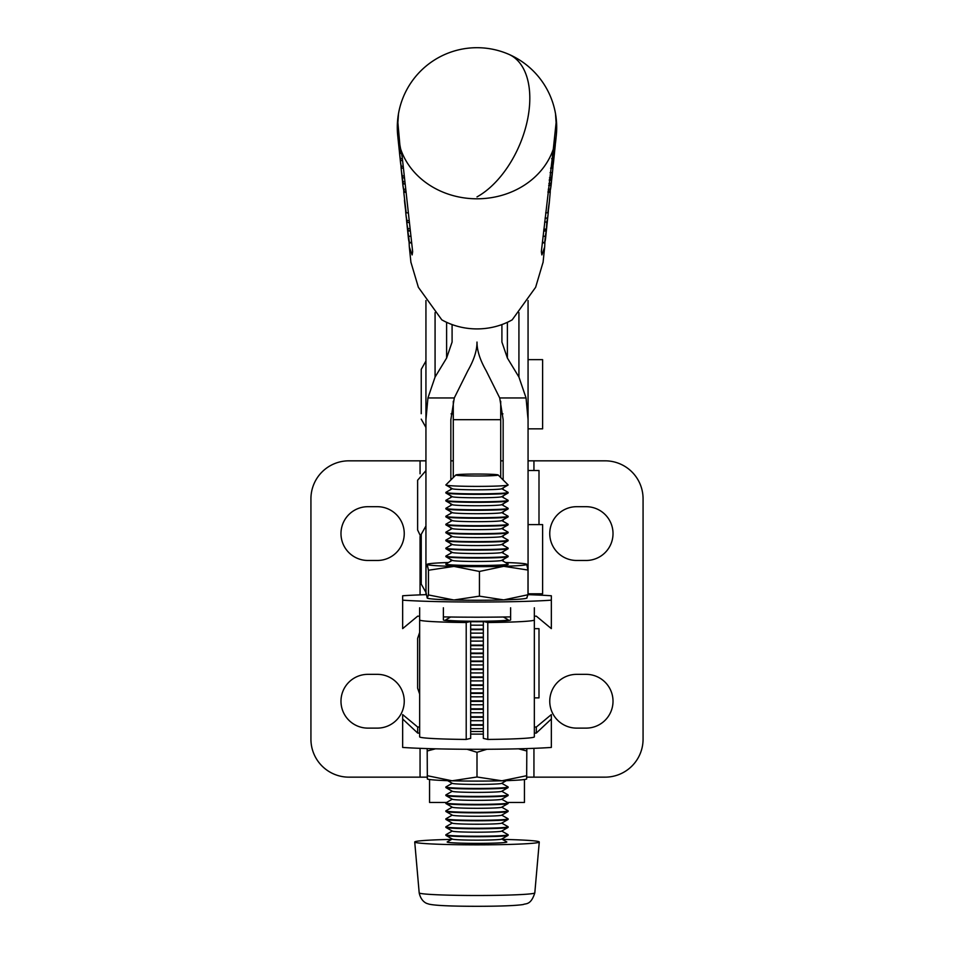 <?xml version="1.0" encoding="UTF-8"?>
<svg xmlns="http://www.w3.org/2000/svg" width="954" height="954" viewBox="0 0 954 954"><rect width="100%" height="100%" fill="white"/><g stroke="black" fill="none" stroke-linecap="round" stroke-linejoin="round"><path stroke-width="1.43" d="M576.645 506.693A26.891 26.891 0 0 0 549.754 533.584A26.891 26.891 0 0 0 576.645 560.475L586.126 560.475A26.891 26.891 0 0 0 613.017 533.584A26.891 26.891 0 0 0 586.126 506.693L576.645 506.693M528.063 460.83L605.11 460.83A37.957 37.957 0 0 1 643.068 498.787L643.068 739.195A37.957 37.957 0 0 1 605.11 777.152L526.811 777.152M586.126 728.117A26.891 26.891 0 0 0 613.017 701.238A26.891 26.891 0 0 0 586.126 674.347L576.645 674.347A26.891 26.891 0 0 0 549.754 701.238A26.891 26.891 0 0 0 576.645 728.117L586.126 728.117M500.719 460.83L503.152 460.83M507.385 802.457L524.45 802.457L524.45 779.513M538.998 524.605L538.998 470.513L528.063 470.513M534.347 697.875L538.998 697.875L538.998 628.674L534.347 628.674M367.874 506.693L377.355 506.693A26.891 26.891 0 0 1 404.246 533.584A26.891 26.891 0 0 1 377.355 560.475L367.874 560.475A26.891 26.891 0 0 1 340.983 533.584A26.891 26.891 0 0 1 367.874 506.693M427.189 777.152L348.89 777.152A37.957 37.957 0 0 1 310.932 739.195L310.932 498.787A37.957 37.957 0 0 1 348.89 460.83L425.937 460.83M367.874 674.347A26.891 26.891 0 0 0 340.983 701.238A26.891 26.891 0 0 0 367.874 728.117L377.355 728.117A26.891 26.891 0 0 0 404.246 701.238A26.891 26.891 0 0 0 377.355 674.347L367.874 674.347M450.848 460.83L453.281 460.83M429.55 779.513L429.55 802.457L446.615 802.457M528.063 593.793L542.611 593.793L542.611 524.605L528.063 524.605M534.347 619.945A57.347 2.623 180 0 1 487.792 622.521L483.332 621.448L483.332 738.372L487.792 739.433A57.347 2.623 0 0 0 534.347 736.858L534.347 607.781M534.347 724.694L534.347 649.424M534.347 648.72L534.347 616.236A88.567 4.054 0 0 0 536.315 616.153L551.34 628.614L551.34 600.173A88.567 4.054 180 0 1 402.66 600.173L402.66 628.614L417.685 616.153A88.567 4.054 0 0 0 419.653 616.236L419.653 650.151M483.332 621.448A33.628 1.538 0 0 0 510.628 619.945L510.628 607.781M470.668 621.448L466.208 622.521A57.347 2.623 180 0 1 419.653 619.945L419.653 736.858A57.347 2.623 0 0 0 466.208 739.433L470.668 738.372L470.668 621.448A33.628 1.538 0 0 1 443.371 619.945L443.371 607.781M419.653 607.781L419.653 619.945M419.653 724.694L419.653 653.86M419.653 649.412L419.653 654.325M466.208 739.433L466.208 622.521M487.792 739.433L487.792 622.521M528.063 300.546L528.063 419.712L526.059 397.949L499.717 397.949L503.152 419.712L503.152 479.957M518.928 312.578L518.928 377.057L526.059 397.949M518.928 377.057L507.385 358.048L501.911 342.057L501.911 324.563M450.848 479.957L450.848 419.712L454.283 397.949L467.865 370.677C473.995 359.956 477.036 350.416 477 342.057C476.976 350.44 480.017 359.98 486.135 370.677L499.717 397.949M454.283 397.949L427.941 397.949L435.072 377.057L435.072 312.578M452.089 324.563L452.089 342.057L446.615 358.048L435.072 377.057M503.152 487.888L503.152 489.509M503.152 495.841L503.152 497.475M503.152 503.807L503.152 505.429M503.152 511.773L503.152 513.395M503.152 519.727L503.152 521.361M503.152 527.693L503.152 529.315M503.152 535.659L503.152 537.281M503.152 543.613L503.152 545.247M503.152 551.579L503.152 553.201M503.152 559.545L503.152 561.167M528.063 419.712L528.063 594.664M528.063 428.847L542.611 428.847L542.611 359.646L528.063 359.646M450.848 561.167L450.848 559.545M450.848 553.201L450.848 551.579M450.848 545.247L450.848 543.613M450.848 537.281L450.848 535.659M450.848 529.315L450.848 527.693M450.848 521.361L450.848 519.727M450.848 513.395L450.848 511.773M450.848 505.429L450.848 503.807M450.848 497.475L450.848 495.841M450.848 489.509L450.848 487.888M425.937 594.664L425.937 300.546M427.941 397.949L425.937 419.712M500.719 401.276L500.719 477.537M453.281 477.537L453.281 401.276M552.485 152.974A79.707 79.707 0 0 0 496.724 50.18A79.707 79.707 0 0 0 398.498 113.645L397.89 122.661L399.869 144.936L402.23 157.327L412.653 251.641L412.128 254.921L409.326 246.955L409.087 242.244M410.912 262.195L418.365 287.285L441.797 319.84A64.753 56.477 180 0 0 477 328.915A64.753 56.477 180 0 0 512.203 319.84L535.635 287.285L543.088 262.195M544.913 242.244L544.674 246.955L541.872 254.921L541.347 251.641L553.296 149.182A79.599 69.415 0 0 1 477 198.802A79.599 69.415 0 0 1 400.704 149.182M477 196.906A79.707 46.066 113.4 0 0 527.109 121.659A79.707 46.066 113.4 0 0 508.673 54.259A79.707 79.707 0 0 1 555.502 113.645L556.11 122.661L553.296 149.182M554.751 144.948L554.989 144.948A79.265 69.129 0 0 0 555.943 138.831L555.753 140.703A79.075 68.962 180 0 1 555.395 143.47L554.751 149.611A78.431 68.402 0 0 0 555.109 146.797L554.918 148.669A78.24 68.235 180 0 1 553.94 154.87L552.127 154.87M554.989 144.948L553.94 154.87M555.943 138.831A79.265 69.129 0 0 0 556.075 137.352M555.109 146.797A78.431 68.402 0 0 0 555.335 144.03M543.064 236.27L545.342 236.27L546.225 231.011A69.988 61.044 0 0 0 546.702 227.529A69.988 61.044 0 0 0 546.869 225.633M545.652 236.425L545.533 237.57L545.771 236.425A69.153 60.317 0 0 0 545.879 235.495L545.676 237.367A68.962 60.138 180 0 1 545.187 240.933L544.686 242.399L542.373 242.399M542.325 242.9L544.698 242.9L545.342 236.27M545.533 237.57L546.403 230.296A69.797 60.865 180 0 0 546.511 229.401L546.702 227.529M545.879 235.495A69.153 60.317 0 0 0 546.093 232.681M548.264 189.238L550.315 189.238A74.674 65.122 0 0 0 551.364 182.763L551.173 184.635A74.472 64.955 180 0 1 550.112 191.122L548.061 191.122M550.315 189.238L550.112 191.122M551.364 182.763A74.674 65.122 0 0 0 551.531 180.866M549.516 177.861L551.519 177.861L552.342 172.602A76.046 66.327 0 0 0 552.736 169.597L552.545 171.47A75.855 66.148 180 0 1 552.151 174.499L551.949 176.383A75.652 65.981 0 0 0 552.342 173.354A75.652 65.981 0 0 0 552.438 172.412M548.896 183.526L550.923 183.526A75.271 65.635 0 0 0 551.961 177.098L551.758 178.97A75.068 65.468 180 0 1 550.72 185.41L548.681 185.41M550.923 183.526L550.72 185.41M551.961 177.098A75.271 65.635 0 0 0 552.044 176.156M552.342 173.354L552.151 175.226A75.461 65.814 180 0 1 551.758 178.267L551.317 179.746L549.313 179.746M549.254 180.246L551.317 180.246L551.519 177.861M552.736 169.597A76.046 66.327 0 0 0 553.01 165.71M549.182 203.739L550.219 192.291A73.243 63.882 0 0 0 550.243 190.514M549.277 202.832L548.574 208.902A72.218 62.988 180 0 1 547.823 212.825L549.552 200.149M545.664 212.825L547.823 212.825M547.93 192.291L550.219 192.291M544.639 222.055L546.845 222.055L547.513 218.108A71.419 62.284 0 0 0 548.121 213.899L547.93 215.771A71.216 62.105 180 0 1 547.727 217.476L547.083 223.618A70.584 61.557 0 0 0 547.298 221.865A70.584 61.557 0 0 0 547.513 218.955M546.928 224.357L547 223.618M547.298 221.865L547.095 223.737A70.381 61.39 180 0 1 546.475 228.03L546.093 229.139L543.852 229.139M546.475 228.03L546.845 222.055M548.121 213.899A71.419 62.284 0 0 0 548.383 210.059M550.589 168.131L552.545 168.131L553.535 158.686L551.627 158.686M553.535 158.686A77.846 67.889 0 0 0 554.524 152.461A77.846 67.889 0 0 0 554.691 150.565M554.524 152.461L554.334 154.333A77.644 67.71 180 0 1 553.952 157.207L553.761 159.103A77.453 67.543 0 0 0 554.131 156.206A77.453 67.543 0 0 0 554.226 155.275M554.131 156.206L553.94 158.078A77.25 67.376 180 0 1 553.558 160.987L553.368 162.884A77.059 67.197 0 0 0 553.737 159.95A77.059 67.197 0 0 0 553.833 159.02M553.737 159.95L553.547 161.822A76.869 67.03 180 0 1 552.545 168.131M508.673 54.259A79.707 79.707 0 0 0 401.515 152.986L399.857 152.974L399.44 151.495A78.24 68.235 180 0 1 399.082 148.669L398.879 146.773M397.925 137.352A79.265 69.129 0 0 0 398.056 138.831A79.265 69.129 0 0 0 398.402 141.586L399.702 146.833M401.61 153.475L399.869 153.475L399.213 146.833M398.677 144.328A78.431 68.402 0 0 0 398.832 146.248L398.188 140.107M398.891 146.248L399.082 148.216M407.131 225.633A69.988 61.044 0 0 0 407.298 227.529A69.988 61.044 0 0 0 407.775 231.011L408.658 236.27L410.935 236.27M411.627 242.399L409.314 242.399L408.658 236.27M407.907 232.681A69.153 60.317 0 0 0 408.121 235.495L408.324 237.367A68.962 60.138 180 0 0 408.813 240.933L409.302 242.9L411.675 242.9M408.121 235.495A69.153 60.317 0 0 0 408.229 236.425L407.596 230.296A69.797 60.865 180 0 1 407.489 229.401L407.298 227.529M408.348 236.425L408.467 237.57M402.469 180.866A74.674 65.122 0 0 0 402.636 182.763A74.674 65.122 0 0 0 403.685 189.238L405.736 189.238M403.685 189.238L403.888 191.122L405.939 191.122M403.888 191.122A74.472 64.955 180 0 1 402.826 184.635L402.636 182.763M404.484 177.861L402.481 177.861A75.855 66.148 180 0 1 401.455 171.47L401.264 169.597A76.046 66.327 0 0 0 402.29 175.965L404.269 175.965M401.562 172.412A75.652 65.981 0 0 0 401.658 173.354A75.652 65.981 0 0 0 402.051 176.383L402.886 181.642L404.901 181.642M405.104 183.526L403.077 183.526L402.886 181.642M401.956 176.156A75.271 65.635 0 0 0 402.039 177.098L402.242 178.97A75.068 65.468 180 0 0 402.648 182.047L403.089 184.015L405.164 184.015M402.039 177.098A75.271 65.635 0 0 0 402.445 180.163L402.242 178.267A75.461 65.814 180 0 1 401.849 175.226L401.658 173.354M400.99 165.71A76.046 66.327 0 0 0 401.264 169.597M402.481 177.861L402.29 175.965M406.07 192.291L403.781 192.291L406.177 212.825A72.218 62.988 180 0 1 405.426 208.902L404.723 202.832M403.757 190.514A73.243 63.882 0 0 0 403.781 192.291M408.336 212.825L406.177 212.825M404.818 203.762L404.448 200.149M406.476 218.824A70.584 61.557 0 0 0 406.702 221.865A70.584 61.557 0 0 0 407.859 228.662L410.101 228.662M407.859 228.662L408.062 230.558L410.303 230.558M408.062 230.558A70.381 61.39 180 0 1 406.905 223.737L406.702 221.865M405.617 210.059A71.419 62.284 0 0 0 405.879 213.899A71.419 62.284 0 0 0 407.012 220.636L409.206 220.636M407.012 220.636L407.203 222.52L409.409 222.52M407.203 222.52A71.216 62.105 180 0 1 406.07 215.771L405.879 213.899M399.309 150.565A77.846 67.889 0 0 0 399.476 152.461A77.846 67.889 0 0 0 400.465 158.686L402.373 158.686M400.465 158.686L400.656 160.582L402.588 160.582M400.656 160.582A77.644 67.71 180 0 1 399.666 154.333L399.476 152.461M399.774 155.275A77.453 67.543 0 0 0 399.869 156.206L399.905 156.241M403.411 168.131L401.455 168.131A76.869 67.03 180 0 1 400.453 161.822L400.263 159.95A77.059 67.197 0 0 1 400.096 158.125A77.25 67.376 180 0 1 400.06 158.078L399.869 156.206A77.453 67.543 0 0 0 399.869 156.241L400.191 158.125M400.263 159.95A77.059 67.197 0 0 0 401.252 166.246L403.208 166.246M401.455 168.131L401.252 166.246M419.653 726.972A88.567 4.054 180 0 0 417.685 727.043L402.66 714.582L402.66 747.435A88.567 4.054 0 0 0 551.34 747.435L551.34 718.994L536.315 733.066A88.567 4.054 180 0 1 534.347 733.149M483.332 734.103A88.567 4.054 180 0 1 470.668 734.103M419.653 733.149A88.567 4.054 180 0 1 417.685 733.066L402.66 718.994M417.685 727.043L417.685 733.066M534.347 726.972A88.567 4.054 180 0 1 536.315 727.043L536.315 733.066M470.668 731.479A31.637 1.443 0 0 0 477 731.503A31.637 1.443 0 0 0 483.332 731.479M551.34 718.994L551.34 714.582L536.315 727.043M435.525 748.807L427.189 750.989L427.344 779.001A49.811 2.278 0 0 0 452.089 780.789A49.811 2.278 0 0 0 501.911 780.789A49.811 2.278 0 0 0 526.656 779.001L526.811 750.989L518.475 748.807M427.189 750.989L427.189 748.58M487.017 749.248L477 752.301L466.983 749.248M477 752.301L477 776.997L501.911 780.789L526.811 775.685M427.189 775.685L452.089 780.789L477 776.997M526.811 748.58L526.811 750.989M505.501 562.514A49.811 2.278 180 0 1 526.656 564.208A49.811 2.278 180 0 1 526.775 564.291A49.811 2.278 180 0 1 503.724 566.306A49.811 2.278 180 0 1 453.949 566.402A49.811 2.278 180 0 1 427.225 564.482L426.009 567.606L426.009 592.315L427.225 598.075L428.453 594.938L428.453 570.242L427.225 564.482A49.811 2.278 180 0 1 427.344 564.208A49.811 2.278 180 0 1 448.499 562.514M427.225 598.075L427.309 598.134A49.811 2.278 0 0 0 427.344 598.158A49.811 2.278 0 0 0 453.949 599.994A49.811 2.278 0 0 0 503.724 599.899A49.811 2.278 0 0 0 526.656 598.158L527.025 597.943M426.331 594.652A88.567 4.054 180 0 0 402.66 595.773L402.66 600.173M527.991 594.664A88.567 4.054 180 0 1 551.34 595.773L551.34 600.173M443.371 616.892A88.567 4.054 0 0 0 510.628 616.892M445.9 564.446A31.136 1.431 0 0 0 445.959 564.494A31.136 1.431 0 0 0 477 565.805A31.136 1.431 0 0 0 508.041 564.494A31.136 1.431 0 0 0 508.1 564.327M526.656 564.208L527.991 570.051L527.991 594.747L526.775 597.872M527.991 570.051L503.724 566.306L479.445 571.458L479.445 596.155L503.724 599.899L527.991 594.747M428.453 594.938L453.949 599.994L479.445 596.155M479.445 571.458L453.949 566.402L428.453 570.242M501.744 839.019L506.741 841.893A29.836 1.371 180 0 1 506.836 842A29.836 1.371 180 0 1 477 843.372A29.836 1.371 180 0 1 447.164 842A29.836 1.371 180 0 1 447.259 841.893L452.256 839.019M502.412 839.401A62.272 2.85 180 0 1 539.272 842A62.272 2.85 180 0 1 539.272 842.012A62.272 2.85 180 0 1 477 844.85A62.272 2.85 180 0 1 414.728 842.012A62.272 2.85 180 0 1 414.728 842A62.272 2.85 180 0 1 451.588 839.401M445.959 835.406L452.411 839.115A24.661 1.133 0 0 0 477 840.152A24.661 1.133 0 0 0 501.589 839.115L508.041 835.406A31.136 1.431 180 0 1 477 836.718A31.136 1.431 180 0 1 445.959 835.406A31.136 1.431 180 0 1 445.864 835.287L445.864 834.786A31.136 1.431 180 0 1 445.959 834.678L452.256 831.053M501.744 831.053L508.041 834.678A31.136 1.431 180 0 1 508.136 834.786L508.136 835.287A31.136 1.431 180 0 1 508.041 835.406M445.959 827.44L452.411 831.149A24.661 1.133 0 0 0 477 832.186A24.661 1.133 0 0 0 501.589 831.149L508.041 827.44A31.136 1.431 180 0 1 477 828.752A31.136 1.431 180 0 1 445.959 827.44A31.136 1.431 180 0 1 445.864 827.321L445.864 826.832A31.136 1.431 180 0 1 445.959 826.713L452.256 823.099M501.744 823.099L508.041 826.713A31.136 1.431 180 0 1 508.136 826.832L508.136 827.321A31.136 1.431 180 0 1 508.041 827.44M508.136 826.832A31.136 1.431 180 0 1 477 828.251A31.136 1.431 180 0 1 445.864 826.832M445.959 819.474L452.411 823.183A24.661 1.133 0 0 0 477 824.22A24.661 1.133 0 0 0 501.589 823.183L508.041 819.474A31.136 1.431 180 0 1 477 820.786A31.136 1.431 180 0 1 445.959 819.474A31.136 1.431 180 0 1 445.864 819.367L445.864 818.866A31.136 1.431 180 0 1 445.959 818.759L452.256 815.133M501.744 815.133L508.041 818.759A31.136 1.431 180 0 1 508.136 818.866L508.136 819.367A31.136 1.431 180 0 1 508.041 819.474M508.136 818.866A31.136 1.431 180 0 1 477 820.297A31.136 1.431 180 0 1 445.864 818.866M445.959 811.52L452.411 815.229A24.661 1.133 0 0 0 477 816.266A24.661 1.133 0 0 0 501.589 815.229L508.041 811.52A31.136 1.431 180 0 1 477 812.832A31.136 1.431 180 0 1 445.959 811.52A31.136 1.431 180 0 1 445.864 811.401L445.864 810.9A31.136 1.431 180 0 1 445.959 810.793L452.256 807.167M501.744 807.167L508.041 810.793A31.136 1.431 180 0 1 508.136 810.9L508.136 811.401A31.136 1.431 180 0 1 508.041 811.52M508.136 810.9A31.136 1.431 180 0 1 477 812.331A31.136 1.431 180 0 1 445.864 810.9M445.959 803.554L452.411 807.263A24.661 1.133 0 0 0 477 808.3A24.661 1.133 0 0 0 501.589 807.263L508.041 803.554A31.136 1.431 180 0 1 477 804.866A31.136 1.431 180 0 1 445.959 803.554A31.136 1.431 180 0 1 445.864 803.435L445.864 802.946A31.136 1.431 180 0 1 445.959 802.827L452.256 799.213M501.744 799.213L508.041 802.827A31.136 1.431 180 0 1 508.136 802.946L508.136 803.435A31.136 1.431 180 0 1 508.041 803.554M508.136 802.946A31.136 1.431 180 0 1 477 804.365A31.136 1.431 180 0 1 445.864 802.946M445.959 795.588L452.411 799.297A24.661 1.133 0 0 0 477 800.334A24.661 1.133 0 0 0 501.589 799.297L508.041 795.588A31.136 1.431 180 0 1 477 796.9A31.136 1.431 180 0 1 445.959 795.588A31.136 1.431 180 0 1 445.864 795.481L445.864 794.98A31.136 1.431 180 0 1 445.959 794.873L452.256 791.248M501.744 791.248L508.041 794.873A31.136 1.431 180 0 1 508.136 794.98L508.136 795.481A31.136 1.431 180 0 1 508.041 795.588M508.136 794.98A31.136 1.431 180 0 1 477 796.411A31.136 1.431 180 0 1 445.864 794.98M445.959 787.634L452.411 791.343A24.661 1.133 0 0 0 477 792.38A24.661 1.133 0 0 0 501.589 791.343L508.041 787.634A31.136 1.431 180 0 1 477 788.946A31.136 1.431 180 0 1 445.959 787.634A31.136 1.431 180 0 1 445.864 787.515L445.864 787.014A31.136 1.431 180 0 1 445.959 786.907L452.256 783.282M501.744 783.282L508.041 786.907A31.136 1.431 180 0 1 508.136 787.014L508.136 787.515A31.136 1.431 180 0 1 508.041 787.634M508.136 787.014A31.136 1.431 180 0 1 477 788.445A31.136 1.431 180 0 1 445.864 787.014M447.688 780.658L452.411 783.377A24.661 1.133 0 0 0 477 784.415A24.661 1.133 0 0 0 501.589 783.377L506.312 780.658M470.668 728.641A24.661 1.133 0 0 0 483.332 728.641M483.332 725.219A31.136 1.431 180 0 1 470.668 725.219M483.332 724.718A31.136 1.431 180 0 1 470.668 724.718M470.668 720.687A24.661 1.133 0 0 0 483.332 720.687M483.332 717.253A31.136 1.431 180 0 1 470.668 717.253M483.332 716.752A31.136 1.431 180 0 1 470.668 716.752M470.668 712.721A24.661 1.133 0 0 0 483.332 712.721M483.332 709.287A31.136 1.431 180 0 1 470.668 709.287M483.332 708.798A31.136 1.431 180 0 1 470.668 708.798M470.668 704.756A24.661 1.133 0 0 0 483.332 704.756M483.332 701.333A31.136 1.431 180 0 1 470.668 701.333M483.332 700.832A31.136 1.431 180 0 1 470.668 700.832M470.668 696.802A24.661 1.133 0 0 0 483.332 696.802M483.332 693.367A31.136 1.431 180 0 1 470.668 693.367M483.332 692.866A31.136 1.431 180 0 1 470.668 692.866M470.668 688.836A24.661 1.133 0 0 0 483.332 688.836M483.332 685.401A31.136 1.431 180 0 1 470.668 685.401M483.332 684.912A31.136 1.431 180 0 1 470.668 684.912M470.668 680.87A24.661 1.133 0 0 0 483.332 680.87M483.332 677.447A31.136 1.431 180 0 1 470.668 677.447M483.332 676.946A31.136 1.431 180 0 1 470.668 676.946M470.668 672.916A24.661 1.133 0 0 0 483.332 672.916M483.332 669.481A31.136 1.431 180 0 1 470.668 669.481M483.332 668.981A31.136 1.431 180 0 1 470.668 668.981M470.668 664.95A24.661 1.133 0 0 0 483.332 664.95M483.332 661.516A31.136 1.431 180 0 1 470.668 661.516M483.332 661.027A31.136 1.431 180 0 1 470.668 661.027M470.668 656.984A24.661 1.133 0 0 0 483.332 656.984M483.332 653.562A31.136 1.431 180 0 1 470.668 653.562M483.332 653.061A31.136 1.431 180 0 1 470.668 653.061M470.668 649.03A24.661 1.133 0 0 0 483.332 649.03M483.332 645.596A31.136 1.431 180 0 1 470.668 645.596M483.332 645.095A31.136 1.431 180 0 1 470.668 645.095M470.668 641.064A24.661 1.133 0 0 0 483.332 641.064M483.332 637.63A31.136 1.431 180 0 1 470.668 637.63M483.332 637.141A31.136 1.431 180 0 1 470.668 637.141M470.668 633.098A24.661 1.133 0 0 0 483.332 633.098M483.332 629.676A31.136 1.431 180 0 1 470.668 629.676M483.332 629.175A31.136 1.431 180 0 1 470.668 629.175M470.668 625.144A24.661 1.133 0 0 0 483.332 625.144M503.354 617.011L508.041 619.706A31.136 1.431 180 0 1 508.136 619.814L508.136 620.315A31.136 1.431 180 0 1 508.041 620.434A31.136 1.431 180 0 1 507.611 620.577M483.332 621.71A31.136 1.431 180 0 1 470.668 621.71M446.389 620.577A31.136 1.431 180 0 1 445.959 620.434A31.136 1.431 180 0 1 445.864 620.315L445.864 619.814A31.136 1.431 180 0 1 445.959 619.706L450.646 617.011M508.136 619.814A31.136 1.431 180 0 1 477 621.245A31.136 1.431 180 0 1 445.864 619.814M471.646 617.19A24.661 1.133 0 0 0 482.354 617.19M508.136 564.386L508.136 564.088A31.136 1.431 180 0 1 477 565.507A31.136 1.431 180 0 1 445.864 564.088L445.864 564.386M445.864 564.088A31.136 1.431 180 0 1 445.959 563.969L452.256 560.356M501.744 560.356L508.041 563.969A31.136 1.431 180 0 1 508.136 564.088M445.959 556.731L452.411 560.439A24.661 1.133 0 0 0 477 561.477A24.661 1.133 0 0 0 501.589 560.439L508.041 556.731A31.136 1.431 180 0 1 477 558.042A31.136 1.431 180 0 1 445.959 556.731A31.136 1.431 180 0 1 445.864 556.623L445.864 556.122A31.136 1.431 180 0 1 445.959 556.015L452.256 552.39M501.744 552.39L508.041 556.015A31.136 1.431 180 0 1 508.136 556.122L508.136 556.623A31.136 1.431 180 0 1 508.041 556.731M508.136 556.122A31.136 1.431 180 0 1 477 557.553A31.136 1.431 180 0 1 445.864 556.122M445.959 548.777L452.411 552.485A24.661 1.133 0 0 0 477 553.523A24.661 1.133 0 0 0 501.589 552.485L508.041 548.777A31.136 1.431 180 0 1 477 550.088A31.136 1.431 180 0 1 445.959 548.777A31.136 1.431 180 0 1 445.864 548.657L445.864 548.156A31.136 1.431 180 0 1 445.959 548.049L452.256 544.424M501.744 544.424L508.041 548.049A31.136 1.431 180 0 1 508.136 548.156L508.136 548.657A31.136 1.431 180 0 1 508.041 548.777M508.136 548.156A31.136 1.431 180 0 1 477 549.587A31.136 1.431 180 0 1 445.864 548.156M445.959 540.811L452.411 544.519A24.661 1.133 0 0 0 477 545.557A24.661 1.133 0 0 0 501.589 544.519L508.041 540.811A31.136 1.431 180 0 1 477 542.122A31.136 1.431 180 0 1 445.959 540.811A31.136 1.431 180 0 1 445.864 540.691L445.864 540.202A31.136 1.431 180 0 1 445.959 540.083L452.256 536.47M501.744 536.47L508.041 540.083A31.136 1.431 180 0 1 508.136 540.202L508.136 540.691A31.136 1.431 180 0 1 508.041 540.811M508.136 540.202A31.136 1.431 180 0 1 477 541.622A31.136 1.431 180 0 1 445.864 540.202M445.959 532.845L452.411 536.553A24.661 1.133 0 0 0 477 537.591A24.661 1.133 0 0 0 501.589 536.553L508.041 532.845A31.136 1.431 180 0 1 477 534.157A31.136 1.431 180 0 1 445.959 532.845A31.136 1.431 180 0 1 445.864 532.737L445.864 532.237A31.136 1.431 180 0 1 445.959 532.129L452.256 528.504M501.744 528.504L508.041 532.129A31.136 1.431 180 0 1 508.136 532.237L508.136 532.737A31.136 1.431 180 0 1 508.041 532.845M508.136 532.237A31.136 1.431 180 0 1 477 533.668A31.136 1.431 180 0 1 445.864 532.237M445.959 524.891L452.411 528.599A24.661 1.133 0 0 0 477 529.637A24.661 1.133 0 0 0 501.589 528.599L508.041 524.891A31.136 1.431 180 0 1 477 526.203A31.136 1.431 180 0 1 445.959 524.891A31.136 1.431 180 0 1 445.864 524.772L445.864 524.271A31.136 1.431 180 0 1 445.959 524.163L452.256 520.538M501.744 520.538L508.041 524.163A31.136 1.431 180 0 1 508.136 524.271L508.136 524.772A31.136 1.431 180 0 1 508.041 524.891M508.136 524.271A31.136 1.431 180 0 1 477 525.702A31.136 1.431 180 0 1 445.864 524.271M445.959 516.925L452.411 520.634A24.661 1.133 0 0 0 477 521.671A24.661 1.133 0 0 0 501.589 520.634L508.041 516.925A31.136 1.431 180 0 1 477 518.237A31.136 1.431 180 0 1 445.959 516.925A31.136 1.431 180 0 1 445.864 516.806L445.864 516.317A31.136 1.431 180 0 1 445.959 516.197L452.256 512.584M501.744 512.584L508.041 516.197A31.136 1.431 180 0 1 508.136 516.317L508.136 516.806A31.136 1.431 180 0 1 508.041 516.925M508.136 516.317A31.136 1.431 180 0 1 477 517.736A31.136 1.431 180 0 1 445.864 516.317M445.959 508.959L452.411 512.668A24.661 1.133 0 0 0 477 513.705A24.661 1.133 0 0 0 501.589 512.668L508.041 508.959A31.136 1.431 180 0 1 477 510.271A31.136 1.431 180 0 1 445.959 508.959A31.136 1.431 180 0 1 445.864 508.852L445.864 508.351A31.136 1.431 180 0 1 445.959 508.243L452.256 504.618M501.744 504.618L508.041 508.243A31.136 1.431 180 0 1 508.136 508.351L508.136 508.852A31.136 1.431 180 0 1 508.041 508.959M508.136 508.351A31.136 1.431 180 0 1 477 509.782A31.136 1.431 180 0 1 445.864 508.351M445.959 501.005L452.411 504.714A24.661 1.133 0 0 0 477 505.751A24.661 1.133 0 0 0 501.589 504.714L508.041 501.005A31.136 1.431 180 0 1 477 502.317A31.136 1.431 180 0 1 445.959 501.005A31.136 1.431 180 0 1 445.864 500.886L445.864 500.385A31.136 1.431 180 0 1 445.959 500.278L452.256 496.652M501.744 496.652L508.041 500.278A31.136 1.431 180 0 1 508.136 500.385L508.136 500.886A31.136 1.431 180 0 1 508.041 501.005M508.136 500.385A31.136 1.431 180 0 1 477 501.816A31.136 1.431 180 0 1 445.864 500.385M445.959 493.039L452.411 496.748A24.661 1.133 0 0 0 477 497.785A24.661 1.133 0 0 0 501.589 496.748L508.041 493.039A31.136 1.431 180 0 1 477 494.351A31.136 1.431 180 0 1 445.959 493.039A31.136 1.431 180 0 1 445.864 492.92L445.864 492.431A31.136 1.431 180 0 1 445.959 492.312L452.256 488.698M501.744 488.698L508.041 492.312A31.136 1.431 180 0 1 508.136 492.431L508.136 492.92A31.136 1.431 180 0 1 508.041 493.039M508.136 492.431A31.136 1.431 180 0 1 477 493.85A31.136 1.431 180 0 1 445.864 492.431M498.143 474.973L508.1 484.894A31.136 1.431 180 0 1 508.136 484.966A31.136 1.431 180 0 1 508.041 485.073A31.136 1.431 180 0 1 477 486.385A31.136 1.431 180 0 1 445.959 485.073A31.136 1.431 180 0 1 445.864 484.966A31.136 1.431 180 0 1 445.9 484.894L455.857 474.973A21.167 0.966 180 0 1 477 474.043A21.167 0.966 180 0 1 498.143 474.973A21.167 0.966 180 0 1 498.167 475.009A21.167 0.966 180 0 1 477 475.986A21.167 0.966 180 0 1 455.833 475.009A21.167 0.966 180 0 1 455.857 474.973M445.959 485.073L452.411 488.782A24.661 1.133 0 0 0 477 489.819A24.661 1.133 0 0 0 501.589 488.782L508.041 485.073M508.136 834.786A31.136 1.431 180 0 1 477 836.217A31.136 1.431 180 0 1 445.864 834.786M533.942 460.83L533.942 470.513M533.942 593.793L533.942 594.867M533.942 748.33L533.942 777.152M420.058 777.152L420.058 748.33M420.058 594.867L420.058 536.434M420.058 473.804L420.058 460.83M446.615 358.048L446.615 322.309M507.385 322.309L507.385 358.048M453.281 419.677L500.719 419.677M546.225 231.011L543.649 231.011M552.342 172.602L550.1 172.602M547.513 218.108L545.08 218.108M410.351 231.011L407.775 231.011M534.812 892.849A57.812 2.647 180 0 1 534.812 892.861A57.812 2.647 180 0 1 477 895.496A57.812 2.647 180 0 1 419.188 892.861A57.812 2.647 180 0 1 419.188 892.849M417.625 667.335L417.625 688.168L419.653 694.095M419.653 632.454L417.625 638.381L417.625 688.168M421.239 537.555L417.625 530.007L417.625 480.22L425.937 470.62M417.625 502.746L417.625 480.22M421.239 542.277L421.239 584.087L425.937 592.41M421.239 576.121L421.239 534.312L425.937 526M451.075 413.857L453.281 413.857M500.719 413.857L502.925 413.857M425.937 361.041L421.239 369.353L421.239 413.714M425.937 427.452L421.239 419.14M410.947 262.577L409.326 246.955M543.053 262.577L544.674 246.955M546.093 229.509L543.816 229.509M398.259 140.739L398.056 138.831M414.728 842.012L419.188 892.861C421.239 902.52 427.905 903.784 427.392 903.617L429.085 904.165C435.406 905.573 451.504 906.288 477.394 906.3C500.337 906.264 515.637 905.68 523.317 904.523C525.547 903.235 530.853 905.573 534.812 892.861L539.272 842.012"/></g></svg>
